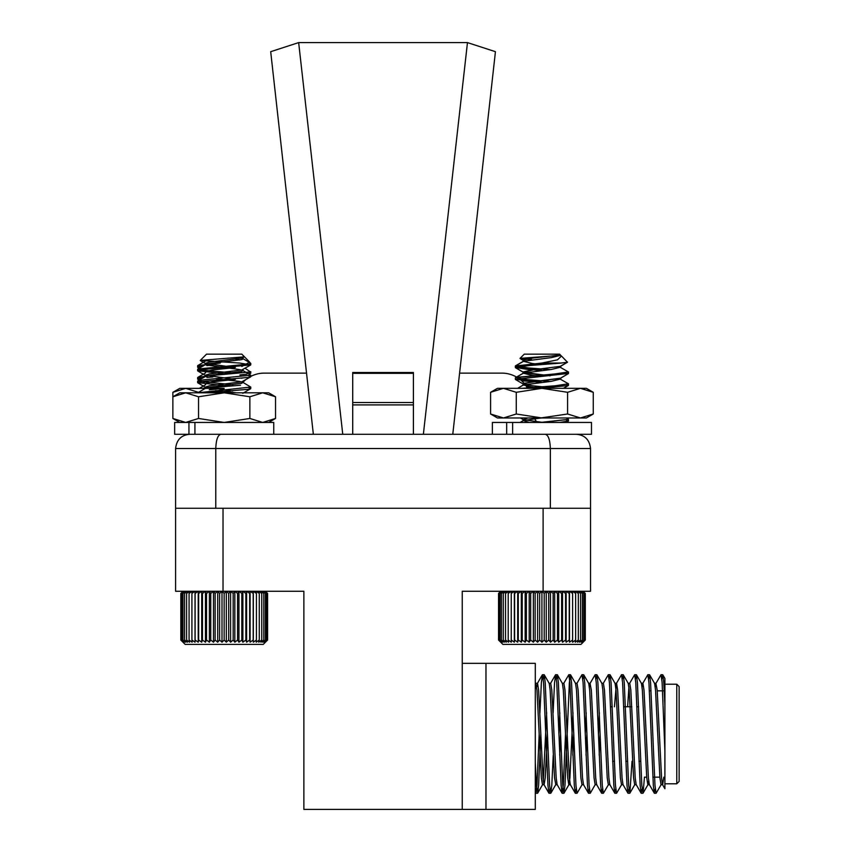 <?xml version="1.0" encoding="UTF-8"?>
<svg xmlns="http://www.w3.org/2000/svg" width="852" height="852" viewBox="0 0 852 852"><rect width="100%" height="100%" fill="white"/><g stroke="black" fill="none" stroke-linecap="round" stroke-linejoin="round"><path stroke-width="1.28" d="M462.253 663.346L535.29 663.346L535.29 809.4L462.253 809.4L462.253 591.267L543.107 591.267L543.107 508.271L223.022 508.271L223.022 591.267L201.711 591.267L205.449 591.267L202.467 593.429L201.711 591.267L198.654 593.429L198.228 591.267L201.711 591.267L201.711 642.206L202.467 640.033L205.449 642.206L206.514 640.033L209.39 642.206L210.753 640.033L213.49 642.206L215.13 640.033L217.707 642.206L219.614 640.033L221.999 642.206L224.151 640.033L226.312 642.206L228.687 640.033L230.604 642.206L233.171 640.033L234.822 642.206L237.57 640.033L238.933 642.206L241.808 640.033L242.873 642.206L245.855 640.033L246.611 642.206L249.668 640.033L250.105 642.206L253.204 640.033L253.321 642.206L256.42 640.033L256.207 642.206L259.274 640.033L258.752 642.206L261.756 640.033L260.914 642.206L263.822 640.033L262.672 642.206L265.451 640.033L264.003 642.206L266.633 640.033L264.908 642.206L267.347 640.033L265.366 642.206L267.592 640.033L263.257 644.378L185.15 644.378L180.816 640.033L183.031 642.206L181.05 640.033L183.478 642.206L181.753 640.033L184.373 642.206L182.924 640.033L185.704 642.206L184.543 640.033L187.451 642.206L186.599 640.033L189.602 642.206L189.069 640.033L192.137 642.206L191.924 640.033L195.023 642.206L195.129 640.033L198.228 642.206L198.654 640.033L201.711 642.206M223.022 591.267L303.866 591.267L303.866 809.4L462.253 809.4M662.803 674.848L664.901 678.469L664.901 705.392L663.761 682.665L662.803 674.848L661.844 679.055M661.184 784.575L656.083 793.276L654.986 785.331L650.587 682.665L649.639 674.848L648.67 679.055M644.474 777.109L643.047 793.159L641.812 785.331L637.424 682.665L636.465 674.848L635.496 679.055M632.035 761.262L629.873 793.159L628.638 785.331L624.25 682.665L623.291 674.848L622.322 679.055M621.662 784.575L616.56 793.276L615.463 785.331L611.076 682.665L610.117 674.848L609.148 679.055M608.498 784.575L603.386 793.276L602.289 785.331L597.902 682.665L596.943 674.848L595.985 679.055M596.805 784.724L595.154 784.724L590.223 793.276L589.115 785.331L584.728 682.665L583.769 674.848L582.811 679.055M582.15 784.575L577.049 793.276L575.952 785.331L571.554 682.665L570.457 674.72L569.36 682.665L564.972 785.331L563.875 793.276L562.778 785.331L558.379 682.665L557.432 674.848L556.462 679.055M553.246 755.192L551.798 785.331L550.701 793.276L549.604 785.331L545.216 682.665L544.258 674.848L543.288 679.055M540.818 733.998L538.624 785.331L537.665 793.159L536.43 785.331L535.29 762.551M539.178 733.998L536.984 785.331L535.876 793.276L535.29 791.061M549.881 788.952L548.912 793.159L547.953 785.331L543.565 682.665L542.468 674.72L541.371 682.665L539.923 712.815M565.515 733.998L563.321 785.331L562.086 793.159L561.127 785.331L556.739 682.665L555.642 674.72L554.546 682.665L553.097 712.815M576.218 788.952L575.26 793.159L574.301 785.331L569.913 682.665L568.817 674.72L563.704 683.421M589.392 788.952L588.434 793.159L587.475 785.331L583.087 682.665L581.98 674.72L576.879 683.421M602.566 788.952L601.608 793.159L600.649 785.331L596.251 682.665L595.154 674.72L590.053 683.421L589.392 686.978M615.74 788.952L614.771 793.159L613.823 785.331L609.425 682.665L608.328 674.72L603.227 683.421M628.914 788.952L627.945 793.159L626.987 785.331L622.599 682.665L621.502 674.72L616.401 683.421L614.462 706.745M642.088 788.952L641.119 793.159L640.161 785.331L635.773 682.665L634.676 674.72L629.575 683.421M655.252 788.952L654.293 793.159L653.335 785.331L648.947 682.665L647.85 674.72L642.749 683.421L642.088 686.978M655.912 683.421L657.18 690.077L661.567 777.929L662.505 784.575L664.901 788.728L664.901 705.392L664.901 751.038L662.121 682.665L661.024 674.72L655.912 683.421L655.252 686.978M664.901 751.038L664.901 758.482M189.602 591.267L186.599 593.429L187.451 591.267L198.228 591.267L195.129 593.429L195.023 591.267L191.924 593.429L192.137 591.267L189.069 593.429L189.602 591.267L175.597 591.267L175.597 508.271L590.532 508.271L590.532 591.267L575.27 591.267L577.624 591.267L578.316 593.429L575.27 591.267L575.643 593.429L572.555 591.267L575.27 591.267M562.533 642.206L562.533 591.267L561.628 593.429L558.688 591.267L557.474 593.429L554.663 591.267L553.15 593.429L550.498 591.267L548.709 593.429L546.238 591.267L544.194 593.429L541.925 591.267L539.657 593.429L537.612 591.267L535.141 593.429L533.352 591.267L530.689 593.429L529.188 591.267L526.376 593.429L525.162 591.267L522.223 593.429L521.317 591.267L518.293 593.429L517.697 591.267L514.619 593.429L514.342 591.267L511.243 593.429L511.296 591.267L508.207 593.429L508.58 591.267L505.534 593.429L506.226 591.267L503.266 593.429L504.267 591.267L501.413 593.429L502.723 591.267L500.017 593.429L501.604 591.267L499.07 593.429L500.933 591.267L498.59 593.429L500.699 591.267L498.59 593.429L498.59 640.033L500.699 642.206L498.59 640.033L500.933 642.206L499.07 640.033L501.604 642.206L500.017 640.033L502.723 642.206L501.413 640.033L504.267 642.206L503.266 640.033L506.226 642.206L505.534 640.033L508.58 642.206L508.207 640.033L511.296 642.206L511.243 640.033L514.342 642.206L514.619 640.033L517.697 642.206L518.293 640.033L521.317 642.206L522.223 640.033L525.162 642.206L526.376 640.033L529.188 642.206L530.689 640.033L533.352 642.206L535.141 640.033L537.612 642.206L539.657 640.033L541.925 642.206L544.194 640.033L546.238 642.206L548.709 640.033L550.498 642.206L553.15 640.033L554.663 642.206L557.474 640.033L558.688 642.206L561.628 640.033L562.533 642.206L565.558 640.033L566.154 642.206L566.154 591.267L565.558 593.429L562.533 591.267L572.555 591.267L572.608 593.429L569.509 591.267L569.232 593.429L566.154 591.267L543.107 591.267M664.901 783.797L676.765 783.797L676.765 684.209L664.901 684.209M676.765 684.209L679.129 686.584L679.129 781.422L676.765 783.797M663.825 777.152L662.664 784.724L661.024 784.724L659.927 777.929L655.529 690.077L654.602 683.421L649.639 674.848M654.293 793.159L649.331 784.575L648.393 777.929L644.005 690.077L642.909 683.283L641.258 683.283M641.119 793.159L636.156 784.575L635.219 777.929L630.831 690.077L629.734 683.283L628.084 683.283M628.914 686.978L627.636 706.745M627.945 793.159L622.982 784.575L622.056 777.929L617.657 690.077L616.56 683.283L614.92 683.283M614.771 793.159L609.808 784.575L608.882 777.929L604.483 690.077L603.386 683.283L601.746 683.283M600.096 733.998L599.201 755.192M601.608 793.159L596.645 784.575L595.708 777.929L591.32 690.077L590.053 683.421M586.922 733.998L586.027 755.192M588.434 793.159L583.471 784.575L582.534 777.929L578.146 690.077L577.049 683.283L575.398 683.283M573.747 733.998L572.853 755.192M575.26 793.159L570.297 784.575L569.36 777.929L564.972 690.077L563.875 683.283L562.224 683.283M560.584 733.998L559.689 755.192M562.086 793.159L557.123 784.575L556.186 777.929L551.798 690.077L550.701 683.283L549.05 683.283M547.41 733.998L545.216 777.929L544.108 784.724L542.468 784.724L541.371 777.929L536.984 690.077L535.29 682.111M548.912 793.159L543.949 784.575L543.012 777.929L538.624 690.077L537.527 683.283L536.707 686.978M648.67 781.018L647.85 784.724L646.753 777.929L642.355 690.077L641.428 683.421L636.465 674.848M636.316 784.724L634.676 784.724L633.579 777.929L629.191 690.077L628.254 683.421L623.291 674.848M623.153 784.724L621.502 784.724L620.405 777.929L616.017 690.077L615.08 683.421L610.117 674.848M609.979 784.724L608.328 784.724L607.231 777.929L602.843 690.077L601.906 683.421L596.943 674.848M599.35 712.815L598.455 733.998M595.154 784.724L594.057 777.929L589.669 690.077L588.732 683.421L583.769 674.848M586.176 712.815L585.281 733.998M583.631 784.724L581.98 784.724L580.883 777.929L576.495 690.077L575.558 683.421L570.595 674.848M573.002 712.815L569.913 777.929L568.817 784.724L567.72 777.929L563.321 690.077L562.395 683.421L557.432 674.848M559.828 712.815L558.933 733.998M550.839 793.159L555.802 784.575L554.546 777.929L550.147 690.077L549.221 683.421L544.258 674.848M546.654 712.815L543.288 781.018M215.78 508.271L215.78 448.525C216.131 439.707 217.835 434.957 220.881 434.296L545.248 434.296C548.294 434.957 549.998 439.707 550.349 448.525L175.597 448.525C176.63 439.707 181.37 434.957 189.826 434.296L313.355 434.296L270.691 51.684L298.658 42.6L467.471 42.6L495.438 51.684L452.774 434.296M413.412 434.296L413.412 372.526L352.717 372.526L352.717 434.296M576.303 434.296C584.76 434.957 589.499 439.707 590.532 448.525L590.532 508.271M590.532 448.525L550.349 448.525L550.349 508.271M175.597 448.525L175.597 508.271M593.258 392.303L580.425 388.331L586.378 388.331L593.258 392.303L593.258 413.997L586.378 417.97L593.258 413.997L580.425 417.97L586.378 417.97L534.321 417.981A29.405 29.405 0 0 0 537.069 422.443M459.59 373.123L501.849 373.123A29.405 29.405 0 0 1 527.601 388.331M242.895 382.346A29.405 29.405 0 0 1 245.589 379.822M250.616 376.488A29.405 29.405 0 0 1 264.269 373.123L306.528 373.123M298.658 42.6L342.76 434.296M423.369 434.296L467.471 42.6M265.419 591.267L267.592 593.429L265.366 591.267L267.347 593.429L264.908 591.267L266.633 593.429L264.003 591.267L265.451 593.429L262.672 591.267L263.822 593.429L260.914 591.267L261.756 593.429L258.752 591.267L259.274 593.429L256.207 591.267L256.42 593.429L253.321 591.267L253.204 593.429L250.105 591.267L249.668 593.429L246.611 591.267L245.855 593.429L242.873 591.267L241.808 593.429L238.933 591.267L237.57 593.429L234.822 591.267L233.171 593.429L230.604 591.267L228.687 593.429L226.312 591.267L224.151 593.429L221.999 591.267L219.614 593.429L217.707 591.267L215.13 593.429L213.49 591.267L210.753 593.429L209.39 591.267L206.514 593.429L205.449 591.267L205.449 642.206M187.451 591.267L184.543 593.429L185.704 591.267L182.924 593.429L184.373 591.267L181.753 593.429L183.478 591.267L181.05 593.429L183.031 591.267L180.816 593.429L182.978 591.267L181.167 593.077M250.435 363.048L248.986 364.038L197.866 369.033L199.421 369.96L232.724 372.846M241.648 358.149L243.054 358.905L241.798 359.587L209.539 363.538L205.343 364.837L238.869 369.47L242.756 370.407L250.754 375.21L203.543 379.843L197.643 381.142L232.724 384.699M215.684 378.778L238.869 381.323L242.756 382.271L250.754 387.064L197.77 392.804M200.273 360.428L206.535 354.155L241.872 354.155L244.311 356.86L200.273 360.428L239.636 363.048L250.754 364.837L203.543 369.47L197.643 370.769L224.204 373.698M248.773 375.924L250.754 376.69L248.986 377.372L203.543 381.323L197.643 382.623L224.204 385.551M248.773 387.788L250.754 388.544L248.986 389.226L207.441 392.804M239.785 360.002L235.706 359.139M242.756 370.407L241.798 371.451L209.539 375.402L205.343 376.69L205.343 375.21L232.671 379.044M242.756 382.271L241.798 383.304L209.539 387.255L205.343 388.544L205.343 387.064L232.671 390.908M215.684 390.631L236.1 392.804M244.311 356.86L241.798 358.106L209.539 362.057L205.343 363.357L232.671 367.191M250.552 365.071L241.798 369.96L209.539 373.911L205.343 375.21M250.552 376.935L241.798 381.824L209.539 385.775L205.343 387.064M230.604 642.206L230.604 591.267M228.687 640.033L228.687 593.429M233.171 593.429L233.171 640.033M234.822 642.206L234.822 591.267M237.57 640.033L237.57 593.429M226.312 642.206L226.312 591.267M224.151 640.033L224.151 593.429M221.999 642.206L221.999 591.267M219.614 640.033L219.614 593.429M217.707 642.206L217.707 591.267M215.13 640.033L215.13 593.429M213.49 642.206L213.49 591.267M210.753 640.033L210.753 593.429M209.39 642.206L209.39 591.267M206.514 640.033L206.514 593.429M202.467 640.033L202.467 593.429M198.654 640.033L198.654 593.429M198.228 642.206L198.228 591.267M195.129 640.033L195.129 593.429M195.023 642.206L195.023 591.267M191.924 640.033L191.924 593.429M189.069 640.033L189.069 593.429M186.599 640.033L186.599 593.429M184.543 640.033L184.543 593.429M182.924 640.033L182.924 593.429M181.753 640.033L181.753 593.429M181.05 640.033L181.05 593.429M180.816 640.033L180.816 593.429M267.592 640.033L267.592 593.429M267.347 640.033L267.347 593.429M266.633 640.033L266.633 593.429M265.451 640.033L265.451 593.429M263.822 640.033L263.822 593.429M261.756 640.033L261.756 593.429M259.274 640.033L259.274 593.429M256.42 640.033L256.42 593.429M253.321 642.206L253.321 591.267M253.204 640.033L253.204 593.429M250.105 642.206L250.105 591.267M249.668 640.033L249.668 593.429M246.611 642.206L246.611 591.267M245.855 640.033L245.855 593.429M242.873 642.206L242.873 591.267M241.808 640.033L241.808 593.429M238.933 642.206L238.933 591.267M567.592 392.303L541.925 388.331L580.425 388.331L567.592 392.303L567.592 413.997L580.425 417.97L566.282 417.981L568.476 419.365L540.328 422.443M567.592 413.997L540.573 417.97M220.274 363.048L197.856 365.519L199.709 366.466M245.099 368.256L250.467 371.941L207.664 375.892L197.856 377.372L201.722 378.639M240.488 385.253L201.807 388.363M212.904 365.093L206.876 365.583M203.127 365.966L197.643 367.233L199.73 367.947M248.699 372.388L250.754 373.155L248.677 373.879M246.931 374.156L239.913 374.933M212.904 376.957L206.876 377.436M203.127 377.819L197.643 379.087L199.73 379.8M243.118 355.412L249.604 362.068M197.856 377.372L205.641 372.825L205.343 371.674L203.053 370.482M199.347 388.363L205.641 384.678L205.343 383.528L203.053 382.335M242.831 366.03L241.744 366.424M235.354 367.521L212.457 369.96L205.343 371.674M242.831 377.883L241.744 378.277M235.354 379.374L212.457 381.824L205.343 383.528M185.15 644.378L181.167 640.384M500.071 591.895L498.548 593.429L498.548 640.033L500.071 641.567M583.141 591.267L584.578 592.726M542.788 363.048L515.364 366.072L527.91 367.989L549.859 369.63M559.306 366.754L568.476 371.994L555.941 373.911L516.94 377.287M519.486 379.002L549.859 381.483M568.476 383.826L555.941 385.775L527.356 387.905M566.399 420.164L568.476 420.899L568.476 419.418L541.19 422.443M561.468 363.048L529.401 365.519L515.385 367.489L527.91 369.47L541.563 370.492M566.399 372.739L568.465 373.421L567.901 373.858M521.605 380.748L541.563 382.346M566.399 384.603L568.465 385.274L567.901 385.711M568.476 420.899L567.901 421.282M520.029 358.383L531.456 359.704M567.57 362.143L559.423 366.786M515.545 365.87L523.064 361.621L523.064 360.14L524.427 360.854M516.61 377.095L523.33 373.187L531.978 375.402L541.563 376.414M559.306 378.671L560.52 379.108M526.504 386.51L541.563 388.267M541.563 417.981L534.694 418.694M525.183 359.246L523.064 360.14M541.563 363.08L549.87 363.942M542.277 369.001L533.033 369.96L523.341 372.303L549.87 375.796M568.295 373.687L560.509 378.235L524.065 383.262M541.563 386.787L549.87 387.649M536.622 421.836L542.447 422.443M584.578 640.747L580.979 644.378L502.872 644.378L499.4 640.906M585.303 640.033L585.303 593.429M566.154 642.206L569.232 640.033L569.509 642.206L572.608 640.033L572.555 642.206L575.643 640.033L575.27 642.206L578.316 640.033L577.624 642.206L580.585 640.033L579.584 642.206L582.438 640.033L581.128 642.206L583.833 640.033L582.246 642.206L584.781 640.033L582.917 642.206L585.26 640.033L583.141 642.206L585.26 640.033L585.26 593.429L582.917 591.267L584.781 593.429L582.246 591.267L583.833 593.429L581.128 591.267L582.438 593.429L579.584 591.267L580.585 593.429L577.624 591.267M550.19 363.91L541.925 363.048L557.485 359.832L561.468 356.029L567.485 362.249L560.872 363.048L541.925 363.048L515.364 366.009L528.645 367.989L550.19 369.587M566.399 372.686L568.476 373.421L568.476 371.941L555.206 373.911L515.556 377.66L528.645 379.843L550.19 381.451M559.306 378.607L568.476 383.794L555.206 385.775L522.138 388.331M560.872 363.048L528.645 365.519L515.364 367.489L541.925 370.46M568.476 373.421L515.364 379.353L541.925 382.314M566.399 384.54L568.295 385.487L540.722 388.331M566.399 420.1L568.295 421.048L559.668 422.443M520.071 358.351L524.257 354.155L559.594 354.155L560.776 355.348L520.071 358.351L531.68 359.682M561.468 356.029L560.531 355.348L551.351 357.616L523.341 361.269L532.5 363.538L541.925 364.528M560.509 367.191L551.351 369.47L523.341 373.123L532.5 375.402L541.925 376.382M560.509 379.044L551.351 381.323L523.341 384.976L532.5 387.255L541.925 388.246M541.073 417.97L523.341 420.537L529.326 422.443M557.197 355.348L532.5 358.106L523.064 360.087L524.544 360.822M567.485 362.249L560.509 366.317L532.5 369.96L523.064 371.941L532.5 373.911L550.19 375.775M568.295 373.634L560.509 378.171L532.5 381.824L523.064 383.794L532.5 385.775L550.19 387.628M527.878 417.97L523.341 419.663L543.054 422.443M499.07 640.033L499.07 593.429M584.781 640.033L584.781 593.429M583.833 640.033L583.833 593.429M582.438 640.033L582.438 593.429M580.585 640.033L580.585 593.429M578.316 640.033L578.316 593.429M575.643 640.033L575.643 593.429M572.608 640.033L572.608 593.429M569.509 642.206L569.509 591.267M569.232 640.033L569.232 593.429M565.558 640.033L565.558 593.429M561.628 640.033L561.628 593.429M558.688 642.206L558.688 591.267M557.474 640.033L557.474 593.429M554.663 642.206L554.663 591.267M553.15 640.033L553.15 593.429M550.498 642.206L550.498 591.267M548.709 640.033L548.709 593.429M546.238 642.206L546.238 591.267M544.194 640.033L544.194 593.429M541.925 642.206L541.925 591.267M539.657 640.033L539.657 593.429M537.612 642.206L537.612 591.267M535.141 640.033L535.141 593.429M533.352 642.206L533.352 591.267M530.689 640.033L530.689 593.429M529.188 642.206L529.188 591.267M526.376 640.033L526.376 593.429M525.162 642.206L525.162 591.267M522.223 640.033L522.223 593.429M521.317 642.206L521.317 591.267M518.293 640.033L518.293 593.429M517.697 642.206L517.697 591.267M514.619 640.033L514.619 593.429M514.342 642.206L514.342 591.267M511.243 640.033L511.243 593.429M508.207 640.033L508.207 593.429M505.534 640.033L505.534 593.429M503.266 640.033L503.266 593.429M501.413 640.033L501.413 593.429M500.017 640.033L500.017 593.429M512.638 422.443L512.638 434.296L591.48 434.296L591.48 422.443L506.663 422.443L506.663 434.296M492.371 434.296L492.371 422.443L506.663 422.443M273.758 434.296L273.758 422.443L188.942 422.443L194.916 422.443L194.916 434.296L174.649 434.296L174.649 422.443L188.942 422.443L188.942 434.296M516.259 392.303L516.259 413.997L541.925 417.97L497.472 417.97L490.592 413.997L490.592 392.303L503.425 388.331L541.925 388.331L516.259 392.303L503.425 388.331L497.472 388.331L490.592 392.303M516.259 413.997L503.425 417.97L490.592 413.997M268.657 422.443L275.537 418.47L262.704 422.443L249.87 418.47L224.204 422.443L198.537 418.47L185.704 422.443L172.871 418.47L172.871 392.325L185.704 388.363L224.204 388.363L209.294 389.758M198.537 392.346L185.704 388.363L179.751 388.363L172.871 392.325M275.537 418.47L275.537 396.776L262.704 392.804L249.87 396.776L224.204 392.804L198.537 396.776L185.704 392.804L172.871 396.776L179.751 392.804L268.657 392.804L275.537 396.776M249.87 418.47L249.87 396.776M198.537 418.47L198.537 396.776M485.97 663.346L485.97 809.4M413.412 373.336L352.717 373.336M413.412 404.902L352.717 404.902M413.412 402.527L352.717 402.527M662.664 674.72L661.024 674.72M649.49 674.72L647.85 674.72M636.327 674.72L634.676 674.72M623.153 674.72L621.502 674.72M609.979 674.72L608.328 674.72M596.805 674.72L595.154 674.72M583.631 674.72L581.98 674.72M570.457 674.72L568.817 674.72M557.283 674.72L555.642 674.72M544.108 674.72L542.468 674.72M656.083 793.276L654.432 793.276M642.909 793.276L641.258 793.276M629.734 793.276L628.084 793.276M616.56 793.276L614.92 793.276M603.386 793.276L601.746 793.276M590.212 793.276L588.572 793.276M577.049 793.276L575.398 793.276M563.875 793.276L562.224 793.276M550.701 793.276L549.05 793.276M537.527 793.276L535.876 793.276M555.504 674.848L550.541 683.421M542.33 674.848L537.367 683.421M535.738 793.159L535.29 792.371M656.083 683.283L654.432 683.283M649.49 784.724L647.85 784.724M590.212 683.283L588.572 683.283M570.457 784.724L568.817 784.724M557.283 784.724L555.642 784.724M537.527 683.283L535.876 683.283M648.01 784.575L643.047 793.159M634.836 784.575L629.873 793.159M568.976 784.575L564.013 793.159M542.628 784.575L537.665 793.159M644.517 777.152L646.689 777.152M652.866 777.152L659.863 777.152M649.416 690.844L651.056 690.844M657.233 690.844L664.23 690.844M638.617 706.745L636.966 706.745M631.833 706.745L623.802 706.745M612.268 706.745L610.628 706.745M640.608 761.262L638.968 761.262M627.434 761.262L625.794 761.262M614.271 761.262L612.62 761.262M250.754 388.544L250.754 387.064M250.754 376.69L250.754 375.21M250.754 364.837L250.754 363.367M197.643 382.623L197.643 381.142M197.643 370.769L197.643 369.289M205.343 363.357L205.343 364.837M243.054 357.595L243.054 358.916M243.054 369.448L243.054 370.769M243.054 381.302L243.054 382.623M242.756 358.554L250.541 363.101M205.651 364.486L197.866 369.033M205.651 376.339L197.866 380.887M205.651 388.192L197.866 392.74M197.845 371.003L205.62 375.54M197.845 382.857L205.62 387.394M250.552 388.789L242.788 393.315M200.326 360.588L205.62 363.687M250.754 373.155L250.754 371.674M197.643 379.087L197.643 377.596M197.643 367.223L197.643 365.742M205.641 360.971L197.856 365.519M197.813 367.436L199.219 368.245M250.584 373.357L249.189 374.177M197.813 379.289L199.219 380.098M249.604 362.079L249.029 362.409M247.932 363.048L246.718 363.751M500.699 591.267L499.4 592.566M568.476 385.338L568.476 383.858M568.476 373.485L568.476 371.994M515.364 367.553L515.364 366.072M523.064 372.005L523.064 373.474M560.776 366.222L560.776 367.35M560.776 367.489L560.776 366.158M560.776 378.075L560.776 379.204M560.776 379.353L560.776 378.011M515.556 367.766L523.341 372.303M568.295 385.551L563.513 388.331M568.295 421.112L566.005 422.443M520.093 358.554L523.341 360.449M568.476 420.845L568.476 419.354M568.476 385.285L568.476 383.794M515.364 379.353L515.364 377.862M515.364 367.489L515.364 366.009M523.064 360.087L523.064 361.567M523.064 371.941L523.064 373.421M523.064 383.794L523.064 385.274M523.064 419.365L523.064 420.835M523.341 361.269L515.556 365.806M523.341 373.123L515.556 377.66M523.341 384.976L517.59 388.331M523.341 420.537L520.082 422.443M515.556 367.702L523.341 372.239M515.556 379.555L523.341 384.092M568.295 385.487L563.406 388.331M520.434 417.97L523.341 419.663M568.295 421.048L565.898 422.443M520.135 358.511L523.341 360.385M580.979 644.378L583.141 642.206M502.872 644.378L500.699 642.206M179.751 422.443L172.871 418.47"/></g></svg>
